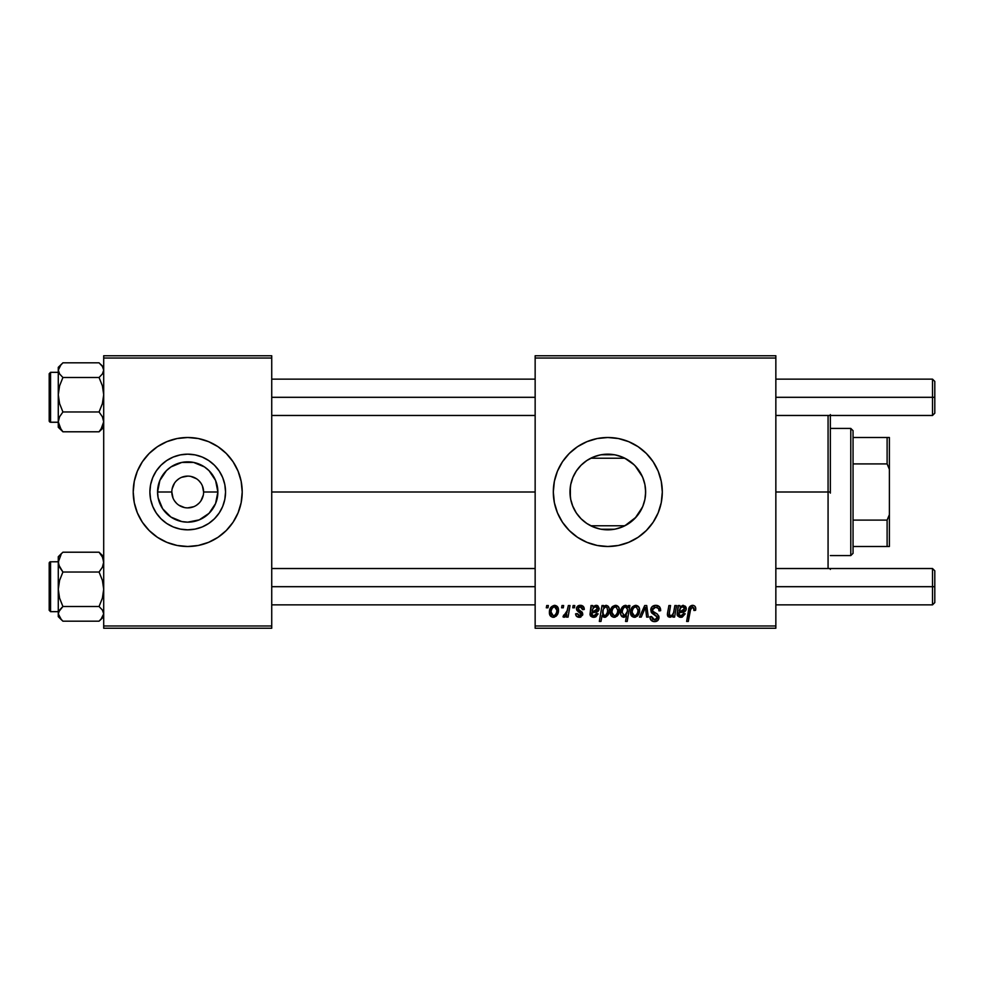 <?xml version="1.0" encoding="UTF-8"?>
<svg xmlns="http://www.w3.org/2000/svg" width="984" height="984" viewBox="0 0 984 984"><rect width="100%" height="100%" fill="white"/><g stroke="black" fill="none" stroke-linecap="round" stroke-linejoin="round"><path stroke-width="1.48" d="M187.71 476.108L181.634 477.314M178.879 478.79L176.48 480.758M174.5 483.169L172.126 488.9M153.393 476.108A37.835 37.835 0 0 1 166.69 460.549M166.702 460.537A37.835 37.835 0 0 1 187.723 454.165L195.103 454.891L202.2 457.043L208.731 460.549L214.463 465.248L219.174 470.979L222.667 477.523L224.819 484.62L225.545 492A37.835 37.835 0 0 1 187.723 529.835A37.835 37.835 0 0 1 149.888 492L150.613 484.62L152.766 477.523L156.259 470.979L160.97 465.248L166.702 460.549L173.245 457.043L180.343 454.891L187.723 454.165A37.835 37.835 0 0 1 202.175 457.043M177.083 545.456L187.723 546.501L198.35 545.456L208.571 542.344L217.993 537.313L226.258 530.536L233.036 522.283L238.067 512.861A54.501 54.501 0 0 0 242.212 492.025A54.501 54.501 0 0 1 187.723 546.501A54.501 54.501 0 0 1 133.221 492A54.501 54.501 0 0 0 134.267 502.615L137.366 512.861L142.397 522.283L149.187 530.536L157.44 537.313L166.862 542.344L177.083 545.456L187.723 546.501A54.501 54.501 0 0 1 135.583 507.892A54.501 54.501 0 0 0 187.723 546.501L194.832 546.034M135.583 476.108A54.501 54.501 0 0 1 187.723 437.499A54.501 54.501 0 0 0 135.583 476.108M171.819 492L157.563 492A30.16 30.16 0 0 1 187.723 461.84A30.16 30.16 0 0 1 217.87 492L215.582 503.537L209.038 513.328L199.26 519.859L187.723 522.16L181.831 521.582L170.958 517.08L162.643 508.753L158.141 497.879L157.563 492L159.851 480.463L166.394 470.672L170.958 466.92L181.831 462.418L193.602 462.418L204.475 466.92L209.038 470.672L215.582 480.463L217.87 492L203.614 492A15.892 15.892 0 0 0 187.723 476.108A15.892 15.892 0 0 0 171.819 492A15.892 15.892 0 0 0 187.723 507.892A15.892 15.892 0 0 0 203.614 492L217.87 492A30.16 30.16 0 0 1 187.723 522.16A30.16 30.16 0 0 1 157.563 492L171.819 492A15.892 15.892 0 0 1 187.723 476.108A15.892 15.892 0 0 1 203.614 492A15.892 15.892 0 0 1 187.723 507.892A15.892 15.892 0 0 1 171.819 492L173.036 498.088M238.067 512.861L241.166 502.627L242.212 492L241.166 481.373L238.067 471.139L233.036 461.717L226.258 453.464L217.993 446.687L208.571 441.656L198.35 438.544L187.723 437.499L177.083 438.544L166.862 441.656L157.44 446.687L149.187 453.464L142.397 461.717L137.366 471.139L134.267 481.373L133.221 492L134.267 502.627A54.501 54.501 0 0 0 137.354 512.824M137.379 512.885A54.501 54.501 0 0 0 238.054 512.885M645.639 492A37.835 37.835 0 0 1 607.804 529.835A37.835 37.835 0 0 1 569.982 492L570.363 497.351L570.351 486.699L569.982 492L570.708 484.62L572.86 477.523L576.353 470.979L581.064 465.248L586.796 460.549L593.327 457.043L600.424 454.891L607.804 454.165L615.184 454.891L622.282 457.043L628.825 460.549L634.557 465.248L639.268 470.979L642.761 477.523L644.914 484.62L645.639 492L644.914 499.38L642.761 506.477L639.268 513.021L634.557 518.752L628.825 523.451L622.282 526.957L615.184 529.109L607.804 529.835L600.424 529.109L593.327 526.957L586.796 523.451L581.064 518.752L576.353 513.021L572.86 506.477L570.708 499.38L569.982 492A37.835 37.835 0 0 1 607.804 454.165A37.835 37.835 0 0 1 645.639 492L645.504 488.79L645.639 492M644.864 499.614L645.012 498.851M633.954 519.343L624.865 525.764L636.119 517.104L642.724 506.576M586.587 523.316L587.583 523.968M586.316 523.131L581.052 518.74M572.54 505.665L576.28 512.91M576.439 513.144L576.944 513.869M646.365 530.511A54.501 54.501 0 0 0 658.148 512.873L661.26 502.627L662.306 492L661.26 481.373L658.161 471.139L653.118 461.717L646.34 453.464L638.087 446.687L628.665 441.656L618.444 438.544L607.804 437.499L597.177 438.544L586.956 441.656L577.534 446.687L569.269 453.464L562.491 461.717L557.461 471.139L554.361 481.373L553.316 492A54.501 54.501 0 0 0 557.448 512.836L562.491 522.283L569.269 530.536L577.534 537.313L586.956 542.344L597.177 545.456L607.804 546.501L618.444 545.456L628.665 542.344L638.087 537.313L646.34 530.536L653.118 522.283L658.161 512.861A54.501 54.501 0 0 0 662.306 492A54.501 54.501 0 0 1 607.804 546.501A54.501 54.501 0 0 1 553.316 492L554.361 502.627L557.461 512.861M557.473 512.885A54.501 54.501 0 0 0 646.328 530.561M271.732 492L535.148 492L271.732 492M571.47 502.504L570.88 500.229M570.585 498.728L570.363 497.363M575.726 512.049L573.008 506.834M582.307 519.946L581.544 519.232M580.277 517.941L578.74 516.219M622.958 526.661L624.865 525.764L590.757 525.764L592.663 526.661M642.441 507.215L635.111 518.187M644.766 500.081L643.425 504.755M645.504 495.21L645.504 492L645.504 495.21M535.148 628.247L775.847 628.247L775.847 625.972L535.148 625.972L535.148 358.028L775.847 358.028L775.847 625.972L775.847 355.753L535.148 355.753L775.847 355.753L775.847 358.028L535.148 358.028L535.148 355.753L535.148 625.972L775.847 625.972L775.847 628.247L535.148 628.247L535.148 625.972L535.148 628.247M573.131 605.541L572.75 607.804L574.435 607.804L574.779 605.541L573.131 605.541L574.779 605.541L573.131 605.541L572.75 607.804L574.435 607.804L574.779 605.541L574.435 607.804L572.75 607.804L573.131 605.541M561.987 605.541L561.593 607.804L563.291 607.804L563.635 605.541L561.987 605.541L563.635 605.541L561.987 605.541L561.593 607.804L563.291 607.804L563.635 605.541L563.291 607.804L561.593 607.804L561.987 605.541M584.275 609.244L583.66 606.882L581.888 605.554L577.633 606.169L576.501 607.964L576.636 609.809L580.904 613.155L581.175 614.434L578.998 615.824L577.251 613.586L575.603 613.795L576.415 616.144L580.031 617.263L582.7 615.012L582.319 612.282L578.284 609.33L578.764 607.202L581.421 607.042L582.626 609.662L584.275 609.244C584.164 606.734 582.848 605.431 580.326 605.332C578.038 605.357 576.735 606.464 576.427 608.678L577.264 610.781L581.175 614.274L579.441 615.861L577.251 613.586L575.603 613.795C575.8 616.082 577.054 617.251 579.367 617.3L582.836 614.016L578.088 608.555L580.252 606.771L582.626 609.662L584.275 609.465L582.602 609.133M603.684 605.541L602.011 605.541L599.317 621.433L600.99 621.433L602.085 615.394L603.45 617.005L605.824 617.054L607.952 615.086L609.133 611.704L609.133 608.481L607.964 606.058L605.775 605.369L603.389 607.14L603.684 605.541L602.011 605.541L599.317 621.433L600.99 621.433L602.085 615.394L604.693 617.3C607.891 616.144 609.416 613.721 609.256 610.031C609.453 607.522 608.444 605.959 606.206 605.332L603.389 607.14L603.684 605.541L602.011 605.541L599.317 621.433L600.99 621.433M655.738 605.332L652.207 606.587L650.83 609.047L651.765 613.044L657.324 617.128L656.513 619.256L654.311 619.772L652.441 619.01L651.568 616.525L649.92 616.685L650.658 619.649L653.647 621.581L657.755 620.535L658.972 616.907L657.533 614.262L652.822 611.236L652.663 608.715L654.458 607.325L656.476 607.251L658.468 608.383L659.009 610.904L660.658 610.707L659.526 606.771L655.738 605.332C652.712 605.467 651.051 607.03 650.744 610.006L657.349 617.522L654.606 619.785L651.568 616.525L649.907 617.029C650.129 619.932 651.679 621.47 654.557 621.642C657.312 621.544 658.8 620.141 659.009 617.423L657.14 613.942L652.822 611.236L652.404 609.846L655.627 607.189L658.579 608.567L659.009 610.904L660.658 610.707C660.707 607.3 659.071 605.504 655.738 605.332M635.664 605.332C632.134 606.218 630.412 608.592 630.523 612.478C630.449 615.271 631.728 616.882 634.372 617.3C638.013 616.427 639.76 613.967 639.6 609.932C639.588 607.214 638.284 605.677 635.664 605.332L632.318 606.956L630.584 611.261L630.965 615.025L633.942 617.288L637.324 616.181L639.329 612.429L639.096 607.46L636.094 605.357M674.876 605.541L673.609 612.54L672.22 615.074L670.067 615.836L669.083 614.717L670.559 605.541L668.899 605.541L667.632 612.515L667.41 615.025L668.345 616.833L670.842 617.116L673.253 615.16L672.921 617.103L674.594 617.103L676.549 605.541L674.876 605.541L676.549 605.541L674.876 605.541L673.966 610.904C673.856 613.524 672.638 615.172 670.338 615.861L669.059 614.459L670.559 605.541L668.899 605.541L667.386 614.496L669.809 617.3L673.253 615.16L672.921 617.103L674.594 617.103L676.549 605.541L674.594 617.103L672.921 617.103M695.737 608.493L694.962 606.292L693.511 605.443L689.698 606.734L686.635 621.433L688.32 621.433L690.866 607.989L693.413 607.509L693.941 610.498L695.602 610.289L695.75 608.838C695.737 606.636 694.655 605.467 692.502 605.332C690.104 605.713 688.8 607.202 688.603 609.785L686.635 621.433L688.32 621.433L690.227 610.178L692.392 607.189L694.101 609.108L693.941 610.498L695.602 610.289L693.941 610.498L693.978 608.297M678.271 607.964L678.148 605.541L679.858 605.541L678.148 605.541L677.41 615.566L679.452 617.14L682.281 617.091L685.221 613.795L683.572 613.586L682.662 615.234L680.153 615.775L678.972 614.877L679.046 612.761L685.418 611.064L686.254 608.666L685.504 606.328L682.834 605.357L680.03 606.98L679.858 605.541L680.03 606.98L679.858 605.541L678.148 605.541L677.127 614.274L680.768 617.3L685.221 613.795L683.572 613.586L680.903 615.861L678.812 614.139L679.046 612.761L681.851 612.356C684.483 612.392 685.946 611.175 686.254 608.666L683.314 605.332L680.03 606.98M628.432 605.541L628.063 607.632L626.23 605.492L623.61 605.861L620.855 610.277L620.732 614.213L621.691 616.341L623.979 617.3L626.5 615.886L625.541 621.433L627.214 621.433L629.895 605.541L628.432 605.541L629.895 605.541L628.432 605.541L628.063 607.632L625.283 605.332C622.023 606.476 620.461 608.912 620.609 612.638C620.424 615.184 621.482 616.734 623.782 617.3L626.5 615.886L625.541 621.433L627.214 621.433L629.895 605.541L627.214 621.433L625.541 621.433M641.236 617.103L639.452 617.103L644.704 605.541L639.452 617.103L641.236 617.103L645.479 607.325L646.648 617.103L648.308 617.103L646.722 605.541L644.704 605.541L646.722 605.541L644.704 605.541L639.452 617.103L641.236 617.103L645.479 607.325L646.648 617.103L648.308 617.103L646.722 605.541L648.308 617.103L646.648 617.103L645.811 610.732M615.443 605.332C611.9 606.218 610.191 608.592 610.289 612.478C610.215 615.271 611.495 616.882 614.139 617.3C617.78 616.427 619.526 613.967 619.366 609.932C619.366 607.214 618.05 605.677 615.443 605.332L612.097 606.956L610.351 611.261L611.162 615.787L613.708 617.288L617.091 616.181L619.108 612.429L618.862 607.46L615.861 605.357M590.917 609.281L591.04 605.541L592.737 605.541L591.04 605.541L590.302 615.566L592.331 617.14L595.886 616.808L598.112 613.795L596.452 613.586L595.554 615.234L593.413 615.836L591.851 614.877L591.839 613.106L598.297 611.064L599.133 608.346L597.94 605.898L595.259 605.455L592.909 606.98L592.737 605.541L592.909 606.98L592.737 605.541L591.04 605.541L590.006 614.274L593.647 617.3L598.112 613.795L596.452 613.586L593.795 615.861L591.704 614.139L591.925 612.761L594.73 612.356C597.362 612.392 598.838 611.175 599.133 608.666L596.193 605.332L592.909 606.98M554.546 605.332C551.003 606.218 549.293 608.592 549.392 612.478C549.318 615.271 550.597 616.882 553.242 617.3C556.882 616.427 558.629 613.967 558.469 609.932C558.469 607.214 557.153 605.677 554.546 605.332L551.2 606.956L549.453 611.261L550.265 615.787L552.811 617.288L556.194 616.181L558.211 612.429L557.965 607.46L554.964 605.357M568.346 605.541L566.341 614.016L564.902 615.381L563.672 615.074L563.008 616.882L565.05 617.005L566.821 614.705L566.403 617.103L568.076 617.103L570.019 605.541L568.346 605.541L570.019 605.541L568.346 605.541L567.51 610.166L563.008 616.882L564.139 617.3L566.821 614.705L566.403 617.103L568.076 617.103L570.019 605.541L568.076 617.103L566.403 617.103M546.71 605.541L546.317 607.804L548.014 607.804L548.359 605.541L546.71 605.541L548.359 605.541L546.71 605.541L546.317 607.804L548.014 607.804L548.359 605.541L548.014 607.804L546.317 607.804L546.71 605.541M642.982 478.076L644.864 484.386M645.012 485.149L644.766 483.919M635.123 465.826L642.441 476.773M642.724 477.424L639.182 470.856M587.583 460.032L590.757 458.237L624.865 458.237L633.954 464.657M628.899 460.586L622.958 457.339M581.532 464.78L586.587 460.684M578.752 467.769L580.277 466.047M573.008 477.178L576.095 471.373M576.944 470.118L578.715 467.818M573.266 476.576L572.54 478.31M570.351 486.674L570.572 485.284M570.88 483.759L571.458 481.52M103.701 628.247L271.732 628.247L271.732 625.972L103.701 625.972L103.701 358.028L271.732 358.028L271.732 625.972L271.732 355.753L103.701 355.753L271.732 355.753L271.732 358.028L103.701 358.028L103.701 355.753L103.701 625.972L271.732 625.972L271.732 628.247L103.701 628.247L103.701 625.972L103.701 628.247M198.35 438.544L187.723 437.499L180.601 437.966M562.491 461.717L557.461 471.139A54.501 54.501 0 0 0 553.316 492A54.501 54.501 0 0 1 607.804 437.499A54.501 54.501 0 0 1 662.306 492A54.501 54.501 0 0 0 569.293 453.439M569.256 453.489A54.501 54.501 0 0 0 557.473 471.115M653.118 461.717L646.34 453.464M628.665 441.656L625.504 440.451M577.534 446.687L569.269 453.464M562.491 522.283L569.269 530.536M586.956 542.344L589.76 543.426M638.087 537.313L646.34 530.536M624.865 525.764L590.757 525.764M593.819 527.141L599.969 529.011M601.15 529.244L614.471 529.244M615.652 529.011L621.802 527.141M592.663 457.339L590.757 458.237L624.865 458.237M621.802 456.859L615.652 454.989M614.471 454.756L601.15 454.756M599.969 454.989L593.819 456.859M578.74 467.794L576.427 470.869M576.28 471.09L575.714 471.963M584.238 462.406L581.015 465.297M590.757 458.237L586.304 460.869M634.471 465.161L628.985 460.647M639.046 470.647L636.119 466.896M643.425 479.233L642.798 477.621M137.354 471.176A54.501 54.501 0 0 0 133.221 491.975A54.501 54.501 0 0 1 187.723 437.499A54.501 54.501 0 0 1 242.212 492A54.501 54.501 0 0 0 238.079 471.176M238.054 471.115A54.501 54.501 0 0 0 137.379 471.115M225.545 492L224.819 499.38L222.667 506.477L219.174 513.021L214.463 518.752L208.731 523.451L202.2 526.957L195.103 529.109L187.723 529.835L180.343 529.109L173.245 526.957L166.702 523.451L160.97 518.752L156.259 513.021L152.766 506.477L150.613 499.38L149.888 492A37.835 37.835 0 0 1 187.723 454.165A37.835 37.835 0 0 1 225.545 492M208.743 460.549A37.835 37.835 0 0 1 219.174 470.979L214.463 465.248L208.731 460.549L202.2 457.043A37.835 37.835 0 0 1 208.731 460.537M166.702 460.549L160.97 465.248L156.259 470.979L152.766 477.523M152.766 506.477L156.259 513.021L160.97 518.752L166.702 523.451L173.245 526.957M208.731 523.451L214.463 518.752L219.174 513.021L222.667 506.477M203.614 492L202.397 485.911M200.933 483.169L198.952 480.758M196.554 478.777L190.822 476.416M174.5 500.831L176.48 503.242M178.891 505.222L184.611 507.584M187.723 507.892L193.799 506.686M196.554 505.21L198.952 503.242M200.933 500.831L203.307 495.1M693.941 610.498L694.101 609.108M693.413 607.509L692.392 607.189M690.288 609.773L688.32 621.433L686.635 621.433L688.603 609.785M689.292 607.423L692.096 605.357M695.294 606.771L695.713 608.161M686.094 607.423L686.217 608.038M686.242 609.071L685.996 610.105M684.839 611.581L684.224 611.913M681.838 612.356L680.424 612.454M679.723 612.552L678.812 614.139L678.96 613.106M680.522 615.836L681.149 615.849M681.383 615.824L683.572 613.598L685.221 613.795M682.281 617.091L681.531 617.251M681.149 617.3L680.436 617.3M677.656 615.959L677.189 614.938M677.349 615.443L677.14 614.631M677.127 614.274L677.287 612.675M679.772 609.416L679.329 611.322L680.793 607.645L682.785 606.771L681.617 607.054M679.624 611.212L679.329 611.322C679.44 608.862 680.596 607.349 682.785 606.771L684.606 608.666L684.347 607.595L684.606 608.666L681.383 610.904L682.478 610.756L679.919 611.125M681.322 607.226L680.092 608.641M684.249 609.859L683.536 610.461M668.345 616.833L667.693 616.033M670.559 605.541L668.899 605.541L667.423 613.868M670.03 615.836L669.255 612.86L669.132 614.963M672.773 614.447L673.351 613.327M673.819 611.728L673.966 610.904M667.632 612.515L667.472 613.499M626.218 616.156L625.529 616.722M622.294 616.857L621.384 615.935M620.867 614.779L620.633 613.438M620.67 611.445L620.966 609.822M621.039 609.588L621.273 608.924M621.334 608.776L621.667 608.063M621.962 607.546L622.614 606.685M625.529 605.344L626.23 605.492M627.066 605.996L627.657 606.759M623.401 608.186L624.815 606.882M627.361 611.371L624.619 615.836L622.257 612.614C622.122 609.822 623.167 607.878 625.418 606.771L627.46 609.317L627.238 611.913M625.615 615.308L624.902 615.75M626.943 613.02L626.205 614.619M623.782 615.775L622.933 615.16M622.675 609.945L623.339 608.284M622.306 611.716L622.442 610.818M639.391 608.26L639.551 609.084M639.329 612.442L639.096 613.278M638.973 613.622L638.431 614.766M635.615 617.14L635 617.263L635.615 617.14M630.695 614.188L630.559 613.364M630.523 612.478L630.535 611.863M630.596 611.113L630.793 610.055M631.002 609.317L631.261 608.666M636.205 606.845L637.952 610.117C638.112 613.032 636.943 614.951 634.446 615.861L632.171 612.478C632.072 609.637 633.229 607.731 635.652 606.771L635.172 606.833M632.515 610.154L633.425 608.161M637.534 612.835L636.439 614.889M635.295 615.689L634.668 615.849M632.946 615.148L632.417 614.225M634.016 607.485L636.464 606.943M633.179 608.555L632.81 609.342M645.627 608.936L645.566 608.235M645.209 608.038L644.926 608.739M656.746 605.394L657.927 605.677M660.658 610.707L659.009 610.904M659.022 610.388L658.345 608.21M657.3 607.485L655.036 607.226M654.815 607.251L654.2 607.411M652.417 609.563L652.946 611.371M652.404 609.846L652.822 611.236L652.404 609.846M654.52 612.466L656.98 613.844M658.751 615.935L658.972 616.845M658.936 618.296L658.321 619.871M658.296 619.908L657.214 620.953M656.266 621.396L655.418 621.581M653.61 621.568L652.736 621.347M651.777 620.855L650.658 619.662M650.239 618.813L649.994 617.977M649.907 617.029L651.568 616.525M652.441 619.01L654.311 619.772L656.513 619.256M657.238 618.272L656.057 615.64M656.045 615.64L653.88 614.447M651.174 612.134L650.83 609.047M651.113 608.137L651.543 607.349M651.568 607.312L652.466 606.365M656.156 613.339L655.147 612.798M615.91 605.357L616.894 605.603M619.157 608.247L619.317 609.096M619.108 612.429L618.875 613.278M618.751 613.622L618.198 614.754M615.381 617.14L614.766 617.263L615.381 617.14M610.474 614.188L610.326 613.339M610.363 611.113L610.56 610.055M610.781 609.317L611.027 608.666M611.839 607.276L612.577 606.464M615.984 606.845L617.718 610.117C617.878 613.032 616.71 614.951 614.213 615.861L611.937 612.478C611.839 609.637 613.007 607.731 615.431 606.771L614.938 606.833M612.282 610.154L613.192 608.161M617.3 612.835L616.205 614.889M615.074 615.689L614.447 615.849M612.712 615.148L611.95 612.023M613.782 607.485L616.23 606.943M612.958 608.555L612.577 609.342M603.942 606.464L604.594 605.898M609.207 611.039L609.133 611.704M609.01 612.38L608.69 613.499M608.506 613.967L607.952 615.086M605.824 617.054L605.025 617.288M604.988 617.288L603.844 617.177M603.081 616.747L602.515 616.132M603.217 609.281L605.664 606.771L606.968 607.497L607.595 610.388C607.694 613.007 606.697 614.828 604.582 615.861L602.602 612.872L602.86 610.461L603.303 615.209L602.688 613.868L603.364 608.948M607.177 612.884L605.394 615.652L606.845 613.832M607.534 611.224L607.399 611.999M606.968 607.497L605.664 606.771L607.128 607.768M596.538 605.344L597.362 605.554M599.133 608.666L598.887 610.105M594.73 612.356L593.315 612.454M592.602 612.552L591.741 614.52M593.413 615.836L594.029 615.849M594.274 615.824L596.12 614.483M596.12 614.471L596.452 613.586L597.989 614.164M595.898 616.796L594.422 617.251M594.029 617.3L593.315 617.3M592.331 617.14L590.671 616.119M590.535 615.959L590.031 614.631M590.006 614.274L590.277 612.146M591.163 607.964L591.224 607.067M592.663 609.416L593.684 607.645L595.677 606.771L594.508 607.054M592.503 611.212L592.442 610.166L592.208 611.322C592.319 608.862 593.475 607.349 595.677 606.771L597.485 608.666L597.226 607.595L597.485 608.666L594.274 610.904L595.369 610.756L592.798 611.125M594.201 607.226L592.971 608.641M597.14 609.859L596.427 610.461M582.368 608.1L581.618 607.165M581.606 607.153L579.49 606.87M579.379 606.894L578.764 607.202M578.26 607.792L578.592 609.736M578.088 608.555L579.724 610.498M580.88 617.029L580.043 617.263M579.699 617.3L578.309 617.202M576.206 615.861L575.677 614.508M575.861 615.209L575.677 614.545M575.603 613.795L577.301 614.028M577.251 613.586L580.019 615.787M581.15 614.594L580.966 613.241M581.175 614.434L579.121 612.011M581.175 614.274L580.031 612.515M577.264 610.781L576.427 608.678M577.079 610.56L576.636 609.809M577.633 606.169L578.358 605.713M581.126 605.381L581.876 605.554M582.934 606.107L584.152 608.075M578.973 610.031L580.006 610.646M558.26 608.247L558.42 609.084M558.469 609.932L558.346 611.679M558.211 612.442L557.965 613.278M557.842 613.622L557.301 614.754M554.484 617.14L553.869 617.263L554.484 617.14M549.847 615.025L550.265 615.787M549.724 614.717L549.429 613.364M549.466 611.113L549.662 610.055M549.884 609.317L550.13 608.666M551.815 615.148L551.04 612.478C550.942 609.637 552.11 607.731 554.521 606.771L556.821 610.117C556.981 613.032 555.812 614.951 553.316 615.861L551.052 612.023M551.384 610.154L552.295 608.161M556.403 612.835L555.308 614.889M554.177 615.689L553.549 615.849M556.772 611.039L556.636 611.95M552.885 607.485L554.078 606.833M552.061 608.555L551.68 609.342M556.354 607.915L555.333 606.943M555.087 606.845L556.612 608.518M566.329 615.566L565.825 616.279M565.763 616.353L565.062 616.993M563.008 616.882L564.139 617.3L563.008 616.882L563.672 615.074L564.865 615.394M566.686 613.278L567.055 612.183M567.362 610.953L567.51 610.166M632.392 614.164L632.183 612.023M632.22 611.568L632.38 610.67M637.903 611.039L637.767 611.95M636.131 615.197L635.344 615.677M611.986 611.568L612.146 610.67M617.669 611.039L617.534 611.95M615.898 615.197L615.111 615.677M607.386 612.06L607.177 612.872M551.089 611.568L551.249 610.67M555.001 615.197L554.213 615.677M187.723 437.499A54.501 54.501 0 0 1 239.85 476.108A54.501 54.501 0 0 0 187.723 437.499M239.85 507.892A54.501 54.501 0 0 1 187.723 546.501A54.501 54.501 0 0 0 239.85 507.892M219.174 470.992A37.835 37.835 0 0 1 222.052 476.108M830.348 493.107L830.348 492L828.073 492L828.073 568.531L828.073 492L775.847 492L828.073 492L828.073 415.469L828.073 492L830.348 492L830.348 415.469M645.504 488.79L645.504 492L645.504 488.79M830.348 414.584L830.348 490.893M830.348 568.531L830.348 569.416M59.569 428.224L62.914 431.791L99.064 431.791L100.934 429.418L103.701 421.878L102.397 416.761L99.064 411.976L62.914 411.976L99.064 411.976L102.397 403.612L103.701 394.732L102.41 385.863L99.064 377.499L62.914 377.499L99.064 377.499L102.41 373.932L103.701 370.156L102.397 366.368L99.064 362.825L102.397 366.368L103.701 370.156L102.41 373.932L99.064 377.499L102.41 385.863L103.701 394.732L102.397 403.612L99.064 411.976L102.397 416.761L103.701 421.878L102.41 426.97L99.064 431.791L103.701 427.167L99.064 431.791L100.921 430.045L99.064 431.791L62.914 431.791L61.057 429.43L58.277 421.878L59.569 416.798L62.914 411.976L59.581 403.6L58.277 394.732L59.581 385.851L62.914 377.499L59.594 373.945L58.277 370.156L59.569 366.392L62.914 362.825L99.064 362.825L62.914 362.825L58.277 367.339L58.277 427.253M58.277 372.333L50.565 372.333L50.565 422.197L58.277 422.197L50.565 422.197A1.365 1.353 180 0 1 49.2 420.832L49.2 374.633M49.2 373.711L49.2 420.832A1.365 1.353 -0 0 0 50.565 422.197L49.2 420.931M103.701 424.461L103.369 422.554L103.701 424.461M58.622 422.53L58.277 424.461L58.622 422.53M58.277 367.45L58.277 427.277L62.914 431.791L59.594 426.994L58.277 421.878L59.569 416.798L62.914 411.976L59.581 403.6L58.277 394.732L59.581 385.851L62.914 377.499L59.594 373.945L58.277 370.156L61.045 364.584M50.565 422.197L50.565 372.358M62.914 552.208L61.057 553.955L62.914 552.208L99.064 552.208L62.914 552.208L58.277 556.833L62.914 552.208M61.402 553.598L58.277 556.723L58.277 562.122L61.045 554.582L58.277 562.122L58.277 589.268L59.581 580.388L62.914 572.024L59.594 567.239L58.277 562.122L58.277 613.844L59.569 610.068L62.914 606.501L59.581 598.137L58.277 589.268L58.277 616.636L61.402 619.772L58.277 613.844L58.277 616.661M49.2 610.215L49.2 563.168A1.365 1.353 0 0 1 50.565 561.803L58.277 561.803L50.565 561.803L50.565 611.667L49.2 610.301M58.277 561.716L50.565 561.803A1.365 1.353 180 0 0 49.2 563.168L49.2 610.289M102.41 555.775L99.064 552.208L102.397 557.005L103.701 562.122L102.41 567.202L99.064 572.024L62.914 572.024L99.064 572.024L102.41 580.4L103.701 589.268L102.397 598.149L99.064 606.501L62.914 606.501L99.064 606.501L102.397 610.055L103.701 613.844L102.41 617.608L99.064 621.175L62.914 621.175L59.594 617.632L58.277 613.844L58.622 611.937L62.914 606.501L59.581 598.137L58.277 589.268L59.581 580.388L62.914 572.024L58.622 564.73L58.277 556.747M58.277 559.539L58.622 561.446L58.277 559.539M103.357 561.47L103.701 559.539L103.357 561.47M61.402 619.772L62.914 621.175L99.064 621.175L100.589 619.772M50.565 611.642L50.565 561.803M103.701 556.723L99.064 552.208L102.397 557.005L103.701 562.122L102.41 567.202L99.064 572.024L102.41 580.4L103.701 589.268L102.397 598.149L99.064 606.501L102.397 610.055L103.701 613.844L100.934 619.416M58.277 370.156L58.622 372.063L58.277 370.156M103.701 613.844L103.369 611.937L103.701 613.844M932.524 397.315L934.8 397.315L934.8 381.411L934.8 397.315L932.524 397.315L932.524 379.147L932.524 397.315L775.847 397.315L932.524 397.315L932.524 415.469L932.524 397.315M271.732 397.315L535.148 397.315L271.732 397.315M934.8 413.206L934.8 397.315L934.8 413.206L932.524 415.469L775.847 415.469M932.524 586.685L932.524 604.852L932.524 586.685L775.847 586.685L932.524 586.685L932.524 568.531L932.524 586.685L934.8 586.685L932.524 586.685M934.8 602.589L934.8 586.685L934.8 602.589L932.524 604.852L775.847 604.852M535.148 586.685L271.732 586.685L535.148 586.685M934.8 570.794L934.8 586.685L934.8 570.794L932.524 568.531L775.847 568.531M850.779 428.421L853.054 430.684L853.054 437.499L853.054 430.684L850.779 428.421L830.348 428.421L850.779 428.421L850.779 555.579L830.348 555.579L850.779 555.579L850.779 428.421M853.054 553.316L850.779 555.579L853.054 553.316L853.054 546.501L853.054 553.316M853.054 463.907L853.054 520.093L853.054 437.499L853.054 463.907L887.113 463.907L889.388 469.294L889.388 514.706L887.113 520.093L853.054 520.093L853.054 546.501L853.054 520.093L887.113 520.093L887.113 546.501L889.388 546.501L889.388 514.706L889.388 546.501L887.113 546.501L887.113 520.093L889.388 514.706L889.388 437.499L853.054 437.499L887.113 437.499L887.113 463.907L887.113 437.499L889.388 437.499L889.388 469.294L887.113 463.907L853.054 463.907M853.054 546.501L887.113 546.501L853.054 546.501M100.577 430.402L103.701 427.277L100.577 430.402M58.277 422.284L50.565 422.284M50.565 372.333L49.2 373.699M103.701 367.339L100.577 364.228M50.565 561.716L49.2 563.069M58.277 611.667L50.565 611.667M100.577 619.772L103.701 616.661M775.847 379.147L932.524 379.147L934.8 381.411M535.148 379.147L271.732 379.147M535.148 415.469L271.732 415.469M271.732 604.852L535.148 604.852M271.732 568.531L535.148 568.531"/></g></svg>
